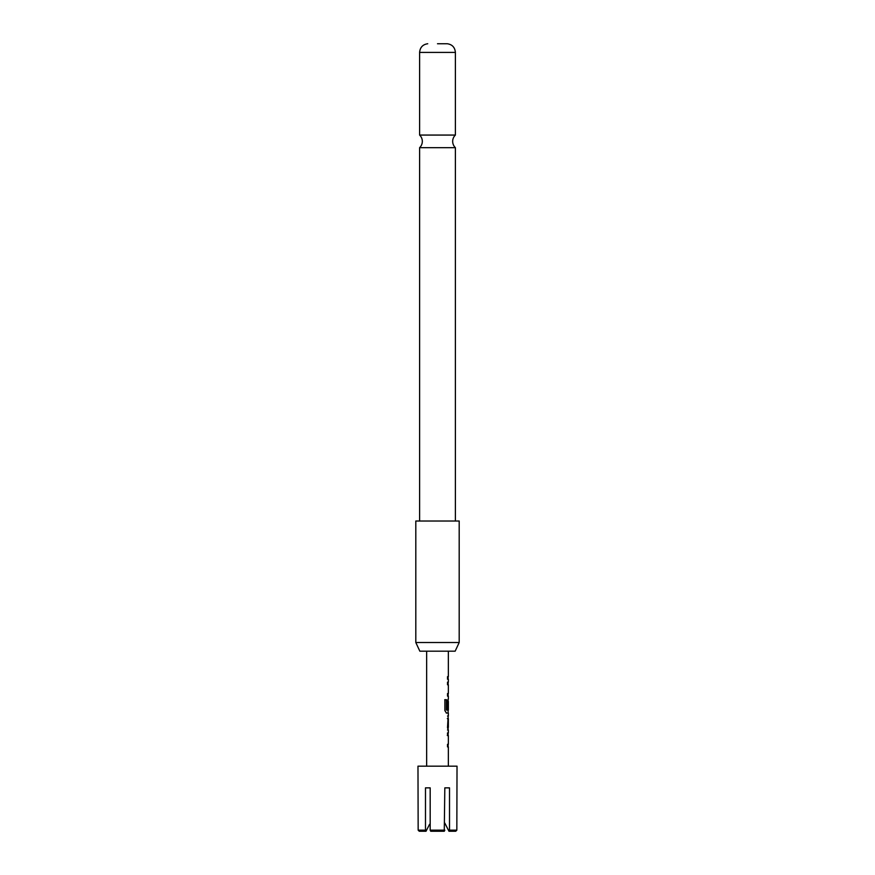 <?xml version="1.0" encoding="UTF-8"?>
<svg xmlns="http://www.w3.org/2000/svg" width="875" height="875" viewBox="0 0 875 875"><rect width="100%" height="100%" fill="white"/><g stroke="black" fill="none" stroke-linecap="round" stroke-linejoin="round"><path stroke-width="1.31" d="M437.5 147.678L455.394 147.678A8.673 8.673 0 0 1 455.394 135.067L419.606 135.067A8.673 8.673 0 0 1 419.606 147.678L437.5 147.678M455.153 651.186L419.847 651.186L415.811 642.513L459.189 642.513L455.153 651.186M459.189 642.513L459.189 521.019L415.811 521.019L415.811 642.513M437.5 43.75L447.267 43.75L437.5 43.75M425.48 830.167L418.162 830.167L419.256 831.25L418.162 830.167L417.977 766.172L457.023 766.172L456.838 830.167L455.744 831.25L456.838 830.167L449.52 830.167L449.52 787.861L444.817 787.861L444.27 831.25L444.817 830.167L430.183 830.167L430.183 787.861L425.48 787.861L425.48 830.167L426.027 831.25L429.57 824.305M419.256 831.25L426.027 831.25M447.519 679.241L447.519 676.637M448.241 684.786L447.519 684.786L447.519 682.183L448.131 682.27M448.131 696.073L447.519 696.15L447.519 693.547L448.241 693.547M448.131 712.994L446.469 713.07L444.883 710.642L444.883 699.705L446.567 699.705L446.567 710.008L448.241 710.183M448.241 701.422L448.219 708.991L447.519 708.991L447.519 701.531L448.186 699.103L448.131 701.422M446.294 713.07L448.339 713.07L448.35 716.023M448.186 729.991L447.519 729.991L448.186 729.991L447.508 727.562L448.186 716.023L447.519 716.023L448.186 716.023M447.311 718.627L448.241 718.627L447.519 718.627L448.241 718.627L448.241 727.387L447.519 727.387M447.311 735.547L448.241 735.547L447.519 735.547L447.508 732.944L448.131 733.031M448.131 746.823L447.519 746.911L447.519 744.319L448.241 744.308M448.241 735.547L447.519 735.547M444.817 823.112L448.973 831.25L455.744 831.25M449.52 830.167L448.973 831.25L445.43 824.305M430.73 831.25L430.183 830.167L430.73 831.25L444.27 831.25M444.741 699.705L446.381 699.705L446.381 710.008L448.033 710.183M448 701.597L448 708.991L447.311 708.991M448.033 718.627L448.241 727.387M447.267 43.75C452.2 44.461 454.913 47.348 455.394 52.413L419.606 52.413L419.606 135.067M455.394 52.413L455.394 135.067M455.394 147.678L455.394 521.019M448.35 766.172L448.35 746.9M448.35 744.308L448.35 735.547M448.35 732.944L448.35 729.991M448.35 727.387L448.35 718.627M448.35 710.183L448.35 701.422M448.35 699.103L448.35 696.15M448.35 693.547L448.35 684.786M448.35 682.183L448.35 679.23M448.35 676.627L448.35 651.186M426.65 766.172L426.65 651.186M419.606 147.678L419.606 521.019M427.733 43.75C422.8 44.461 420.087 47.348 419.606 52.413M448.131 679.23L448.131 676.627M448.131 696.15L448.131 693.547M448.131 684.786L448.131 682.183M448.131 713.07L448.131 710.183M448.131 729.914L448.131 727.387M448.131 718.627L448.131 716.1M448.131 746.9L448.131 744.308M448.131 735.547L448.131 732.944"/></g></svg>
